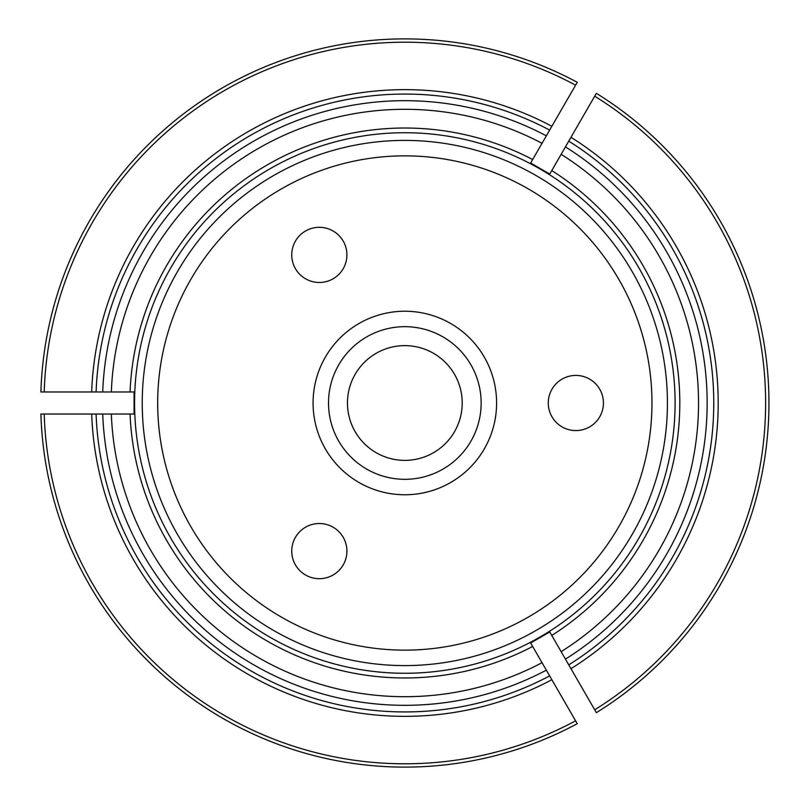 <?xml version="1.0" encoding="UTF-8"?>
<svg xmlns="http://www.w3.org/2000/svg" width="806" height="806" viewBox="0 0 806 806"><rect width="100%" height="100%" fill="white"/><g stroke="black" fill="none" stroke-linecap="round" stroke-linejoin="round"><path stroke-width="1.21" d="M328.516 403A76.318 76.318 0 0 1 404.834 326.682A76.318 76.318 0 0 1 481.152 403A76.318 76.318 0 0 1 404.834 479.318A76.318 76.318 0 0 1 328.516 403M313.071 403A91.763 91.763 0 0 1 450.715 323.528A91.763 91.763 0 0 1 450.715 482.472A91.763 91.763 0 0 1 313.071 403M346.912 551.103A27.585 27.585 0 0 1 305.534 574.99A27.585 27.585 0 0 1 305.534 527.215A27.585 27.585 0 0 1 346.912 551.103M346.912 254.898A27.585 27.585 0 0 1 305.534 278.785A27.585 27.585 0 0 1 305.534 231.01A27.585 27.585 0 0 1 346.912 254.898M603.432 403A27.585 27.585 0 0 1 562.064 426.888A27.585 27.585 0 0 1 562.064 379.112A27.585 27.585 0 0 1 603.432 403M157.684 403A247.15 247.15 0 0 1 528.404 188.967A247.15 247.15 0 0 1 528.404 617.033A247.15 247.15 0 0 1 157.684 403M142.239 403A262.595 262.595 0 0 1 404.834 140.405A262.595 262.595 0 0 1 667.428 403A262.595 262.595 0 0 1 404.834 665.595A262.595 262.595 0 0 1 142.239 403M462.211 403A57.377 57.377 0 0 0 376.15 353.31A57.377 57.377 0 0 0 376.15 452.69A57.377 57.377 0 0 0 462.211 403M132.003 414.032L96.095 414.032A308.94 308.94 0 0 0 549.652 675.891L551.858 679.72A313.353 313.353 0 0 1 91.683 414.032L41.136 414.032M551.858 679.72L577.126 723.486M577.247 723.697A364.1 364.1 0 0 1 40.894 414.032M531.688 644.79L549.652 675.891M91.683 414.032L96.095 414.032M550.8 633.758L561.137 651.661A293.706 293.706 0 0 0 561.137 154.339L568.754 141.141A308.94 308.94 0 0 1 568.754 664.859A308.94 308.94 0 0 0 568.754 141.141L596.359 93.335A364.1 364.1 0 0 1 596.359 712.665L596.239 712.454M561.137 651.661L568.754 664.859A308.94 308.94 0 0 0 568.754 141.141M134.088 391.968L130.068 391.968A274.987 274.987 0 0 1 532.655 159.538L530.65 163.014L549.763 174.046L551.767 170.57A274.987 274.987 0 0 1 551.767 635.43L549.763 631.954L530.65 642.987L532.655 646.462A274.987 274.987 0 0 1 130.068 414.032L134.088 414.032L134.088 391.968M132.003 391.968L41.136 391.968M91.683 391.968A313.353 313.353 0 0 1 551.858 126.28L577.126 82.514M551.858 126.28L549.652 130.109A308.94 308.94 0 0 0 96.095 391.968M531.688 161.21L549.652 130.109M570.97 137.312A313.353 313.353 0 0 1 570.97 668.688L596.359 712.665A364.1 364.1 0 0 0 596.359 93.335L596.239 93.546M570.97 668.688L568.754 664.859M40.894 391.968A364.1 364.1 0 0 1 577.247 82.303M675.096 403A270.262 270.262 0 0 0 399.413 132.789A270.262 270.262 0 0 0 134.793 413.841A270.262 270.262 0 0 0 410.254 673.212A270.262 270.262 0 0 0 675.096 403M550.8 172.242L561.137 154.339M111.339 414.032A293.706 293.706 0 0 0 542.025 662.693M542.025 143.307A293.706 293.706 0 0 0 111.339 391.968M44.209 414.032A360.796 360.796 0 0 0 575.595 720.826M102.725 414.032A302.31 302.31 0 0 0 546.337 670.159M565.449 659.117A302.31 302.31 0 0 0 565.449 146.883M546.337 135.841A302.31 302.31 0 0 0 102.725 391.968M575.595 85.174A360.796 360.796 0 0 0 44.209 391.968M594.697 709.794A360.796 360.796 0 0 0 594.697 96.206"/></g></svg>
